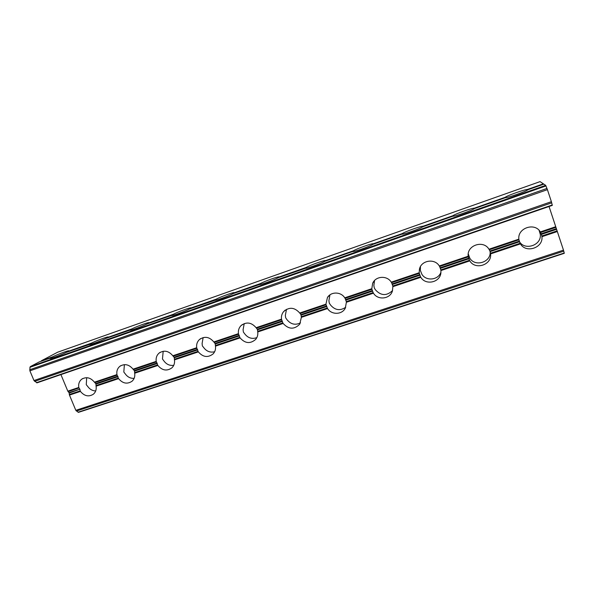 <?xml version="1.0" encoding="UTF-8"?>
<svg xmlns="http://www.w3.org/2000/svg" width="594" height="594" viewBox="0 0 594 594"><rect width="100%" height="100%" fill="white"/><g stroke="black" fill="none" stroke-linecap="round" stroke-linejoin="round"><path stroke-width="0.89" d="M51.091 358.286L49.963 358.39C49.614 359.177 61.197 354.93 66.446 352.339L89.286 344.505C88.937 345.337 101.069 340.911 106.155 338.35L129.819 330.182C129.462 331.066 142.218 326.448 147.104 323.923L171.614 315.421C171.258 316.35 184.712 311.508 189.367 309.029L214.738 300.185C214.375 301.165 228.616 296.079 233.004 293.659L259.244 284.452C258.88 285.491 274.005 280.13 278.081 277.777L305.205 268.213C304.908 269.275 320.975 263.625 324.666 261.36L352.71 251.477C353.059 252.324 369.691 246.473 372.854 244.379L401.871 234.155C402.895 234.786 420.114 228.727 422.713 226.819L452.754 216.231C454.499 216.617 472.341 210.343 474.331 208.628L505.449 197.661C507.974 197.795 526.477 191.29 527.814 189.783L543.852 184.133L527.814 189.783L527.45 189.449C524.495 189.486 506.831 195.723 505.227 197.282L474.302 208.182C472.133 207.959 455.071 213.981 452.851 215.741L422.98 226.269C421.547 225.809 405.056 231.63 402.264 233.576L373.411 243.748C372.661 243.057 356.712 248.686 353.385 250.802L325.497 260.632C325.393 259.734 309.957 265.184 306.133 267.456L279.15 276.945C279.388 275.958 264.657 281.177 260.417 283.576L234.333 293.184M90.177 344.475L89.612 344.171L66.446 352.339M130.487 330.212L130.034 329.93L106.155 338.35M215.013 300.267L189.367 309.029M352.71 251.477L324.666 261.36M305.271 268.332L278.081 277.777M79.722 388.966L78.987 387.964L68.117 391.624L68.971 392.582L79.863 389.204L69.186 393.102L69.32 394.52L80.19 390.874L80.435 391.416L69.468 395.092L69.32 394.52M68.117 391.624L67.82 391.149L78.794 387.451L78.987 387.964M78.794 387.451C78.267 383.976 79.247 381.222 81.734 379.187C86.345 376.537 90.585 377.539 94.439 382.18L116.936 374.599L117.115 375.126L94.825 382.633L94.439 382.18M94.825 382.633L95.916 383.806L96.035 385.565L118.325 378.081L117.115 375.126M95.693 390.956C92.471 390.837 89.843 389.374 87.801 386.553L86.271 384.689L86.672 377.687M116.936 374.599C116.439 371.176 117.404 368.421 119.832 366.335C124.621 363.417 129.032 364.36 133.049 369.171L156.222 361.36L156.393 361.894L133.427 369.631L133.049 369.171M133.427 369.631L134.489 370.842L134.638 372.609L157.603 364.909L156.393 361.894M134.133 378.356C130.539 378.541 127.599 377.071 125.312 373.945L123.819 372.03L124.384 364.627M156.222 361.36C155.754 358.019 156.69 355.279 159.029 353.14C164.011 349.896 168.607 350.772 172.824 355.761L196.703 347.713L196.866 348.262L173.203 356.237L172.824 355.761M173.203 356.237L174.235 357.484L174.413 359.266L198.077 351.329L196.866 348.262M173.76 365.303C169.773 365.859 166.498 364.419 163.929 360.959L162.466 359.006L163.194 351.254M196.703 347.713C196.28 344.498 197.163 341.795 199.354 339.62C204.536 335.952 209.355 336.731 213.825 341.951L238.446 333.65L238.602 334.207L214.196 342.426L213.825 341.951M214.196 342.426L215.191 343.711L215.407 345.515L239.805 337.325L238.602 334.207M214.634 351.745C210.239 352.799 206.601 351.41 203.705 347.587L202.354 345.879L202.101 343.495L203.133 337.563M238.446 333.65C238.068 330.606 238.862 327.985 240.845 325.794C246.228 321.577 251.314 322.215 256.103 327.702L281.504 319.141L281.645 319.713L256.474 328.192L256.103 327.702M256.474 328.192L257.432 329.514L257.677 331.333L282.848 322.891L281.645 319.713M256.853 337.63C252.027 339.323 247.973 338.053 244.691 333.813L243.377 332.053L243.087 329.648L244.231 323.559M520.114 243.288L520.47 243.896L490.562 253.92L490.481 253.23L520.114 243.288L518.933 239.798L489.3 249.777L488.959 249.228L518.866 239.144L518.933 239.798M518.866 239.144C517.337 228.066 534.763 222.089 540.34 231.912L555.739 226.722L549.049 206.504M555.739 226.722L555.932 227.339L540.674 232.477L540.34 231.912M540.674 232.477L541.847 235.996L557.098 230.88L557.328 231.534L541.936 236.702C543.354 247.869 525.95 253.608 520.47 243.896M519.327 241.483C524.695 250.98 541.706 245.359 540.31 234.43L539.107 230.346M469.468 260.276L469.817 260.877L440.904 270.567L440.822 269.891L469.468 260.276L468.287 256.853L439.634 266.506L439.285 265.964L468.206 256.222L468.287 256.853M468.206 256.222L468.183 255.999C466.817 245.225 483.494 239.694 488.959 249.228M489.3 249.777L490.124 251.641C491.245 262.221 475.037 267.315 469.795 258.138L468.25 253.846M420.507 276.707L420.834 277.301L392.864 286.672L392.79 286.004L420.507 276.707L419.312 273.351L391.594 282.685L391.238 282.157L419.216 272.728L419.312 273.351M419.216 272.728L419.394 269.431C420.901 260.417 434.63 257.967 439.285 265.964M439.634 266.506L440.822 269.891M440.941 272.156C438.394 280.16 426.091 281.459 421.866 274.25L420.359 270.441L420.441 266.647M373.129 292.597L373.448 293.184L346.376 302.264L346.302 301.596L373.129 292.597L372.497 290.83L371.933 289.308L345.107 298.344L344.743 297.824L371.822 288.699L371.933 289.308M371.822 288.699L372.661 283.308C375.616 275.98 387.125 275.222 391.238 282.157M391.594 282.685L392.79 286.004M392.56 290.54C386.679 296.116 380.977 295.886 375.46 289.85L374.287 287.942L373.864 285.462L374.547 280.509M327.264 307.989L327.569 308.561L301.351 317.352L301.284 316.699L327.264 307.989L326.685 306.229L326.069 304.752L300.089 313.506L299.718 313.001L325.943 304.165L326.069 304.752M325.943 304.165L327.442 297.49C331.044 291.461 340.986 291.624 344.743 297.824M345.107 298.344L346.302 301.596M345.708 307.269C340.058 311.041 334.986 310.276 330.502 304.96L329.276 303.103L328.905 300.653L329.937 294.876M259.37 284.533L233.004 293.659M281.504 319.141C281.17 316.35 281.846 313.877 283.531 311.716C289.1 306.756 294.49 307.187 299.718 313.001M300.089 313.506L301.002 314.865L301.284 316.699M300.505 322.861C295.248 325.415 290.726 324.331 286.932 319.609L285.662 317.805L285.335 315.377L286.501 309.303M90.949 344.282L91.268 343.429L68.429 351.47L68.889 350.861C69.164 350.104 57.893 354.232 52.539 356.846L41.32 360.803L57.64 352.212M131.267 330.041L131.526 329.239L107.982 337.533L108.308 336.998C108.576 336.197 96.763 340.503 91.565 343.087L91.268 343.429M172.854 315.34L173.069 314.597L148.775 323.158L148.975 322.698C149.243 321.851 136.82 326.351 131.809 328.905L131.526 329.239M215.778 300.163L215.941 299.487L190.956 307.944C191.216 307.046 178.111 311.761 173.329 314.271L173.069 314.597M234.311 293.013L234.326 292.701C234.578 291.758 220.708 296.71 216.171 299.168L215.941 299.487M527.45 189.449L543.391 183.828L540.065 181.63L57.425 352.294M33.984 380.546L551.388 201.685L552.323 205.376L37.021 382.84L33.984 380.546L29.893 370.842L29.96 367.292L30.316 366.617L39.211 361.932M30.316 366.617L545.693 185.35L543.852 184.133M260.098 284.481L260.209 283.887M543.391 183.828L543.592 184.222M353.2 251.514L353.237 251.106M118.325 378.081L118.577 378.63L96.08 386.174L96.035 385.565M157.603 364.909L157.863 365.459L134.69 373.225L134.638 372.609M198.077 351.329L198.351 351.886L174.465 359.89L174.413 359.266M239.805 337.325L240.087 337.889L215.466 346.146L215.407 345.515M555.932 227.339L557.098 230.88M519.423 241.795L490.124 251.641L490.481 253.23M305.88 268.273L305.955 267.768M282.848 322.891L283.145 323.463L257.737 331.972L257.677 331.333M96.08 386.174C96.584 389.508 95.679 392.189 93.377 394.208C88.721 397.089 84.407 396.153 80.435 391.416M75.817 410.32L563.476 250.126L564.293 253.311L78.46 412.362L75.817 410.32L69.468 395.092M563.476 250.126L557.328 231.534M490.562 253.92C492.077 264.865 475.252 270.411 469.817 260.877M440.904 270.567L440.911 272.542C440.488 282.358 425.742 285.781 420.834 277.301M392.864 286.672L392.404 291.038C390.08 299.138 377.754 300.482 373.448 293.184M346.376 302.264L345.3 308.145C342.07 314.835 331.482 315.05 327.569 308.561M301.351 317.352L299.74 324.176C294.208 329.707 288.677 329.47 283.145 323.463M257.737 331.972C258.093 334.778 257.417 337.244 255.717 339.36C250.326 344.037 245.122 343.547 240.087 337.889M215.466 346.146C215.86 349.161 215.087 351.737 213.149 353.868C207.945 357.907 203.007 357.246 198.351 351.886M174.465 359.89C174.896 363.053 174.064 365.696 171.956 367.805C166.936 371.361 162.244 370.582 157.863 365.459M134.69 373.225C135.157 376.492 134.281 379.165 132.054 381.237C127.22 384.415 122.728 383.546 118.577 378.63M551.388 201.685L547.416 189.657L29.893 370.842M67.82 391.149L60.922 374.606M69.186 393.102L68.971 392.582M545.693 185.35L547.416 189.657M552.323 205.376L37.021 382.84M51.849 358.085L52.213 357.187M80.19 390.874L79.938 389.493M541.936 236.702L541.847 235.996M68.54 351.203L91.565 343.087M108.071 337.273L131.809 328.905M148.834 322.906L173.329 314.271M190.889 308.078L216.171 299.168M234.311 292.775L260.417 283.576M279.15 276.967L306.133 267.456M325.497 260.632L353.385 250.802M373.411 243.748L402.264 233.576M422.98 226.269L452.851 215.741M474.302 208.182L505.227 197.282M41.32 360.803L52.539 356.846M39.182 361.939L50.386 357.989L39.107 361.969M505.449 197.661L474.331 208.628M452.754 216.231L422.713 226.819M401.871 234.155L372.854 244.379M171.718 315.251L147.104 323.923M543.517 184.051L527.702 189.627M118.035 376.685L95.99 384.095M95.768 383.568L117.82 376.151M157.284 363.498L134.563 371.131M134.348 370.597L157.061 362.956M197.72 349.911L174.309 357.774M174.094 357.232L197.505 349.354M239.412 335.9L215.273 344.008M215.058 343.451L239.189 335.335M282.41 321.451L257.514 329.819M257.299 329.247L282.195 320.879M556.526 229.329L541.438 234.4M489.909 251.024L519.215 241.164M541.231 233.761L556.318 228.69M440.295 267.708L468.629 258.182M468.844 258.798L440.51 268.317M392.3 283.85L419.713 274.628M419.928 275.237L392.515 284.444M345.849 299.465L372.386 290.548M300.876 314.597L326.566 305.955M372.601 291.142L346.064 300.052M326.782 306.534L301.091 315.169M545.968 185.915L29.96 367.292M29.707 369.765L546.977 188.439M551.729 202.829L34.608 381.378M36.449 382.692L552.264 204.989M563.788 251.151L76.374 411.085M78 412.243L564.248 253.007M81.734 379.187L82.729 378.556M119.832 366.335L120.946 365.592M159.029 353.14L160.276 352.257M199.354 339.62L200.757 338.558M240.845 325.794L242.411 324.487M540.377 231.964L539.456 230.71M468.183 255.999L468.198 254.329M419.394 269.431L420.389 266.728M372.661 283.308L374.302 280.776M327.442 297.49L329.239 295.426M283.531 311.716L285.246 310.075M540.035 181.63L57.581 352.227M564.293 253.311L78.46 412.362"/></g></svg>
